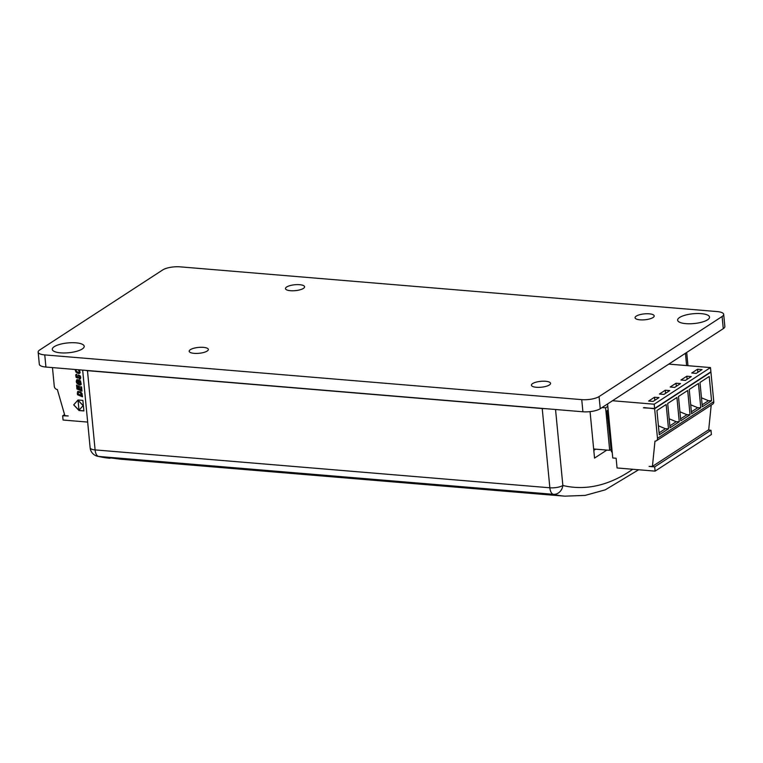 <?xml version="1.0" encoding="UTF-8"?>
<svg xmlns="http://www.w3.org/2000/svg" width="763" height="763" viewBox="0 0 763 763"><rect width="100%" height="100%" fill="white"/><g stroke="black" fill="none" stroke-linecap="round" stroke-linejoin="round"><path stroke-width="1.14" d="M38.15 352.134L39.323 364.275A12.818 3.939 -5.5 0 0 45.933 367.051L582.913 411.782A12.818 3.939 -5.5 0 0 600.252 408.71L723.276 328.653A12.818 3.939 -5.5 0 0 724.85 326.488L723.677 314.346A12.818 3.939 -5.5 0 0 717.067 311.571L180.087 266.84A12.818 3.939 -5.5 0 0 162.748 269.911L39.724 349.969A12.818 3.939 -5.5 0 0 38.15 352.134A12.818 3.939 -5.5 0 0 44.759 354.909L581.74 399.64A12.818 3.939 -5.5 0 0 599.079 396.569L722.103 316.502A12.818 3.939 -5.5 0 0 723.677 314.346M290.426 290.703A9.614 2.957 174.5 0 1 285.467 288.624A9.614 2.957 174.5 0 1 294.756 284.761A9.614 2.957 174.5 0 1 304.609 286.783A9.614 2.957 174.5 0 1 300.04 289.797A9.614 2.957 174.5 0 1 290.426 290.703M640.023 319.831A9.614 2.957 174.5 0 1 635.064 317.751A9.614 2.957 174.5 0 1 644.354 313.889A9.614 2.957 174.5 0 1 654.206 315.901A9.614 2.957 174.5 0 1 649.637 318.924A9.614 2.957 174.5 0 1 640.023 319.831M536.37 387.28A9.614 2.957 174.5 0 1 531.42 385.201A9.614 2.957 174.5 0 1 540.7 381.338A9.614 2.957 174.5 0 1 550.562 383.36A9.614 2.957 174.5 0 1 545.984 386.374A9.614 2.957 174.5 0 1 536.37 387.28M194.155 353.355A9.614 2.957 174.5 0 1 189.205 351.276A9.614 2.957 174.5 0 1 198.485 347.413A9.614 2.957 174.5 0 1 208.347 349.435A9.614 2.957 174.5 0 1 203.769 352.449A9.614 2.957 174.5 0 1 194.155 353.355M685.889 323.646A16.023 4.921 174.5 0 1 677.63 320.183A16.023 4.921 174.5 0 1 693.109 313.746A16.023 4.921 174.5 0 1 709.533 317.112A16.023 4.921 174.5 0 1 701.903 322.139A16.023 4.921 174.5 0 1 685.889 323.646M60.563 352.84A16.023 4.921 174.5 0 1 52.294 349.368A16.023 4.921 174.5 0 1 67.773 342.93A16.023 4.921 174.5 0 1 84.197 346.297A16.023 4.921 174.5 0 1 76.577 351.323A16.023 4.921 174.5 0 1 60.563 352.84M79.352 383.97L77.311 382.644L77.483 379.583L76.672 379.821L76.443 382.625L78.99 384.905L80.64 384.953L81.231 384.294L80.487 380.842L78.331 379.936L78.551 382.301L79.4 382.654L79.266 381.309L80.373 382.549L80.249 383.856L79.352 383.97M52.475 367.594L54.268 386.269A3.205 2.632 56.9 0 0 57.359 389.54L64.874 415.663L68.222 415.94L62.661 415.778L63.071 420.031L87.659 422.082M77.33 392.955L77.502 394.729L82.528 396.827L82.032 393.517L80.611 391.829L77.702 391.467L77.597 394.671L82.518 396.731M76.949 389.016L81.984 391.104L81.584 386.984L80.744 386.631L81.04 389.702L79.667 389.101L79.409 386.364L78.57 386.021L78.827 388.749L77.692 388.272L77.416 385.449L76.577 385.096L76.949 389.016L81.975 391.009M76.901 374.223L75.69 374.91L76.157 377.408L77.836 378.066L79.352 376.149L79.905 377.599L79.114 378.095L79.266 379.135L80.334 379.001L80.744 377.399L80.134 375.768L78.37 375.034L76.872 376.989L76.405 375.816L76.901 374.223M77.836 375.739L77.254 377.008M75.041 369.473L75.966 372.115L78.713 373.603L80.153 372.659L79.409 369.836M82.881 400.403L78.017 399.993L73.677 404.857L79.037 410.532L83.892 410.933L82.881 400.403M78.15 393.079L78.665 392.268L80.334 392.745L81.622 395.406L78.227 393.994L78.15 393.079M78.007 369.721L79.295 371.228L78.589 372.516L76.29 371.238L76.062 369.559M78.045 400.289L83.1 405.649L79.009 410.236L78.045 400.289L83.186 405.582L79.009 410.236M64.55 414.547L62.661 415.778M81.622 395.406L81.565 394.853M79.238 392.306L79.724 392.354M77.874 391.343L77.425 392.897M80.849 386.669L81.04 389.702M78.665 386.059L78.827 388.749M76.681 385.134L77.044 388.949M76.186 374.328L75.985 376.932L78.007 377.952M78.942 376.121L79.857 376.569L79.724 378.047M79.218 378.105L79.352 379.077L80.353 378.982M78.37 375.024L77.931 375.682M75.136 369.483L76.376 372.392L79.648 373.384M78.112 369.788L79.39 371.161L79.094 372.325M76.729 379.793L76.233 381.414L77.197 383.579L79.085 384.838L80.716 384.905M78.427 379.984L78.646 382.244L79.39 382.549M79.266 381.309L80.296 381.986L80.249 383.856M78.055 400.003L73.763 404.8L79.123 410.465L83.882 410.866M656.438 440.756A3.205 2.632 56.9 0 0 657.487 438.305L654.635 408.758L710.925 372.134L713.767 401.672A3.205 2.632 -123.1 0 1 712.718 404.132L656.438 440.756A3.205 2.632 56.9 0 1 654.978 441.109L652.422 466.393L708.703 429.769L711.202 405.115M654.635 408.758L643.858 407.566M667.692 403.493L676.924 397.485L679.261 421.777L670.038 427.776L667.692 403.493M678.46 396.483L687.692 390.484L690.029 414.767L680.796 420.775L678.46 396.483M689.227 389.483L698.45 383.474L700.787 407.757L691.564 413.765L689.227 389.483M699.986 382.473L709.218 376.464L711.555 400.756L702.332 406.765L699.986 382.473M656.933 410.494L666.156 404.495L668.493 428.777L659.27 434.786L656.933 410.494M658.402 425.811L665.422 428.72L668.493 428.777M659.079 432.85L665.422 428.72M669.17 418.801L676.19 421.72L669.847 425.849M676.19 421.72L679.261 421.777M679.938 411.801L686.958 414.71L680.615 418.839M686.958 414.71L690.029 414.767M690.696 404.791L697.725 407.709L691.373 411.839M697.725 407.709L700.787 407.757M701.464 397.79L708.484 400.699L702.141 404.829M708.484 400.699L711.555 400.756M654.683 466.889L710.973 430.256L711.383 434.509L655.093 471.133L654.683 466.889L649.094 466.422L652.422 466.393M708.293 430.036L710.973 430.256M607.567 403.951L612.765 457.972L616.122 458.258L617.057 467.967L655.093 471.133M654.196 404.209L710.487 367.575L710.897 371.829L654.606 408.453L654.196 404.209L612.508 400.737M668.798 364.104L710.487 367.575M659.423 394.032L665.269 390.227L669.742 390.599L663.905 394.404L659.423 394.032M670.191 387.022L676.037 383.226L680.51 383.598L674.664 387.394L670.191 387.022M680.958 380.022L686.805 376.216L691.278 376.588L685.432 380.394L680.958 380.022M691.717 373.012L697.563 369.216L702.036 369.588L696.199 373.384L691.717 373.012M648.664 401.033L654.501 397.237L658.984 397.609L653.138 401.405L648.664 401.033M654.807 400.327L654.501 397.237M643.447 407.833L654.606 408.453M665.565 393.317L665.269 390.227M676.333 386.316L676.037 383.226M687.101 379.306L686.805 376.216M697.859 372.306L697.563 369.216M609.294 421.91L608.502 422.797L611.192 450.733A1.927 1.574 56.9 0 0 612.231 452.411M594.167 449.035L594.196 449.34A1.278 0.62 -85.2 0 1 593.843 450.828M607.682 417.647L608.893 417.743M610.362 442.139L610.715 445.783M608.149 410.027L607.014 410.761L609.895 437.275M593.662 448.987L609.685 450.323L605.593 407.824L607.796 406.383M602.064 407.528L605.593 407.824M611.068 449.426L609.685 450.323M638.65 469.77L605.259 489.846L585.097 495.406L564.83 496.16L551.964 495.092A326.278 157.579 -85.2 0 1 551.515 495.053M544.973 408.625A9.614 2.957 174.5 0 1 542.226 408.548L87.468 370.665A9.614 2.957 174.5 0 1 85.151 370.322M590.066 411.639L594.539 458.096L606.843 450.084M595.655 449.159L594.148 450.132M551.725 495.111A326.917 157.893 94.8 0 1 551.401 495.082L120.697 459.202A326.917 157.893 94.8 0 0 121.021 459.231L551.725 495.111A326.917 157.893 94.8 0 0 554.024 495.263M87.468 370.665L95.098 449.903A9.614 2.957 174.5 0 1 90.139 447.824A9.614 9.614 0 0 0 97.473 456.255L120.697 459.202M722.103 316.502L723.276 328.653M600.252 408.71L599.079 396.569M581.74 399.64L582.913 411.782M45.933 367.051L44.759 354.909M657.487 438.305L713.767 401.672M607.806 418.906L609.017 419.001M607.749 418.343L608.96 418.439M564.83 496.16A326.278 157.579 -85.2 0 1 553.328 494.319L98.58 456.436A9.614 4.645 -85.2 0 1 95.098 449.903L549.856 487.786A9.614 4.645 94.8 0 0 553.328 494.319A9.614 8.393 -76.5 0 0 562.856 485.487A9.614 2.957 174.5 0 1 549.856 487.786L542.226 408.548M110.072 458.277A326.278 157.579 -85.2 0 1 98.58 456.436A9.614 8.393 -76.5 0 1 97.473 456.255M555.54 409.502L562.856 485.487A316.655 152.934 -85.2 0 0 632.718 469.274M686.624 365.591L685.441 353.269M607.052 410.742L608.225 410.837M687.978 365.706L686.7 352.449M90.139 447.824L82.662 370.112"/></g></svg>
